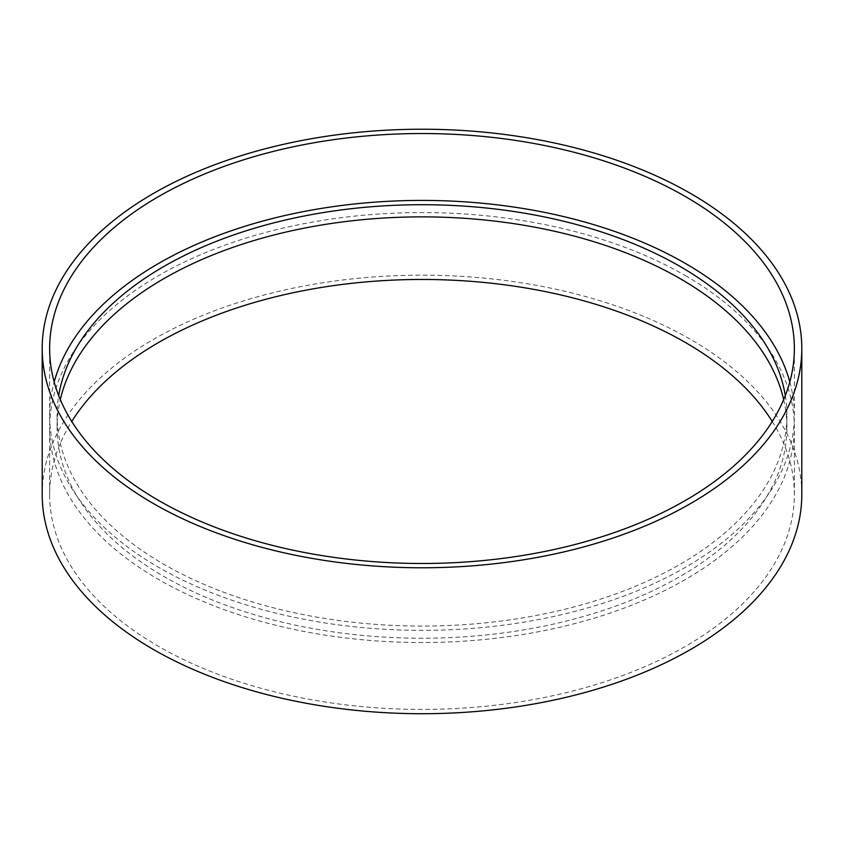 <?xml version="1.0" encoding="UTF-8"?>
<svg xmlns="http://www.w3.org/2000/svg" width="844" height="844" viewBox="0 0 844 844"><rect width="100%" height="100%" fill="white"/><g stroke="black" fill="none" stroke-linecap="round" stroke-linejoin="round"><path stroke-width="0.63" stroke-dasharray="4.22 3.17" d="M789.815 381.952A372.352 214.977 180 0 1 794.352 415.396A372.352 214.977 180 0 1 422 630.362A372.352 214.977 180 0 1 49.648 415.396A372.352 214.977 180 0 1 54.185 381.952M785.3 395.625A364.903 210.673 180 0 1 786.903 415.396A364.903 210.673 180 0 1 422 626.069A364.903 210.673 180 0 1 57.097 415.396A364.903 210.673 180 0 1 58.7 395.625M783.686 399.602A364.903 210.673 180 0 1 786.903 427.549A364.903 210.673 180 0 1 422 638.233A364.903 210.673 180 0 1 57.097 427.549A364.903 210.673 180 0 1 60.314 399.602M685.296 275.545A372.352 214.977 180 0 1 794.352 427.549A372.352 214.977 180 0 1 422 642.527A372.352 214.977 180 0 1 49.648 427.549A372.352 214.977 180 0 1 279.512 228.946A372.352 214.977 180 0 1 685.296 275.545M772.249 421.472A372.352 214.977 180 0 1 794.352 494.436A372.352 214.977 180 0 1 422 709.414A372.352 214.977 180 0 1 49.648 494.436A372.352 214.977 180 0 1 71.751 421.472M42.2 494.436A379.8 219.271 180 0 1 276.653 291.855A379.8 219.271 180 0 1 690.561 339.383A379.8 219.271 180 0 1 801.8 494.436M794.352 415.396L794.352 348.509M49.648 415.396L49.648 348.509M786.903 427.549L786.903 415.396M57.097 427.549L57.097 415.396M794.352 494.436L794.352 427.549M49.648 494.436L49.648 427.549"/><path stroke-width="1.27" d="M685.296 196.494A372.352 214.977 180 0 1 794.352 348.509A372.352 214.977 180 0 1 422 563.486A372.352 214.977 180 0 1 49.648 348.509A372.352 214.977 180 0 1 279.512 149.894A372.352 214.977 180 0 1 685.296 196.494M690.561 193.455A379.8 219.271 180 0 1 801.8 348.509A379.8 219.271 180 0 1 422 567.78A379.8 219.271 180 0 1 42.2 348.509A379.8 219.271 180 0 1 276.653 145.917A379.8 219.271 180 0 1 690.561 193.455M54.185 381.952A372.352 214.977 180 0 1 306.783 210.968A372.352 214.977 180 0 1 685.296 263.381A372.352 214.977 180 0 1 789.815 381.952M58.7 395.625A364.903 210.673 180 0 1 298.343 217.182A364.903 210.673 180 0 1 680.032 266.419A364.903 210.673 180 0 1 785.3 395.625M60.314 399.602A364.903 210.673 180 0 1 305.074 227.985A364.903 210.673 180 0 1 680.032 278.583A364.903 210.673 180 0 1 783.686 399.602M71.751 421.472A372.352 214.977 180 0 1 685.296 342.432A372.352 214.977 180 0 1 772.249 421.472M801.8 348.509L801.8 494.436A379.8 219.271 180 0 1 422 713.718A379.8 219.271 180 0 1 42.2 494.436L42.2 348.509"/></g></svg>
